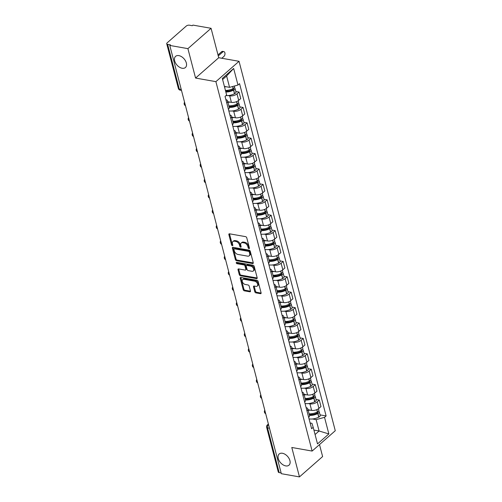 <?xml version="1.0" encoding="UTF-8"?>
<svg xmlns="http://www.w3.org/2000/svg" width="502" height="502" viewBox="0 0 502 502"><rect width="100%" height="100%" fill="white"/><g stroke="black" fill="none" stroke-linecap="round" stroke-linejoin="round"><path stroke-width="0.75" d="M248.986 248.641A0.797 0.508 -131.3 0 0 249.438 248.07L246.752 237.772A1.142 0.722 -131.3 0 0 245.603 236.649L229.502 233.806A1.142 0.722 -131.3 0 0 229.006 233.919A1.142 0.722 -131.3 0 0 228.862 234.616L231.541 244.913A0.797 0.508 -131.3 0 0 232.796 245.133L232.451 243.803A3.652 2.315 -131.3 0 1 232.903 241.562A3.652 2.315 -131.3 0 1 234.503 241.205L235.846 241.443A3.652 2.315 -131.3 0 1 239.517 245.051L239.862 246.382A0.797 0.508 -131.3 0 0 241.117 246.601L240.765 245.271A3.652 2.315 -131.3 0 1 241.217 243.031A3.652 2.315 -131.3 0 1 242.824 242.673L244.167 242.912A3.652 2.315 -131.3 0 1 247.837 246.513L248.183 247.85A0.797 0.508 -131.3 0 0 248.986 248.641M282.438 453.268A7.442 4.725 -131.3 0 0 279.175 453.996A7.442 4.725 -131.3 0 0 279.118 460.692A7.442 4.725 -131.3 0 0 285.732 465.906A7.442 4.725 -131.3 0 0 288.995 465.178A7.442 4.725 -131.3 0 0 289.052 458.483A7.442 4.725 -131.3 0 0 282.438 453.268M178.856 55.615A7.442 4.725 -131.3 0 0 175.593 56.343A7.442 4.725 -131.3 0 0 175.537 63.045A7.442 4.725 -131.3 0 0 182.151 68.253A7.442 4.725 -131.3 0 0 185.42 67.525A7.442 4.725 -131.3 0 0 185.47 60.83A7.442 4.725 -131.3 0 0 178.856 55.615M254.796 291.75A1.142 0.722 -131.3 0 0 255.945 292.879L260.463 293.676A1.142 0.722 -131.3 0 0 260.958 293.563A1.142 0.722 -131.3 0 0 261.103 292.861L258.122 281.427A1.142 0.722 -131.3 0 0 256.974 280.304L240.878 277.462A1.142 0.722 -131.3 0 0 240.376 277.575A1.142 0.722 -131.3 0 0 240.232 278.271L243.213 289.704A1.142 0.722 -131.3 0 0 244.361 290.834L249.814 291.794A1.142 0.722 -131.3 0 0 250.316 291.687A1.142 0.722 -131.3 0 0 250.46 290.984L249.18 286.09A1.142 0.722 -131.3 0 0 248.038 284.967L245.327 284.49A3.056 1.939 -131.3 0 1 242.617 282.35A3.056 1.939 -131.3 0 1 242.642 279.601A3.056 1.939 -131.3 0 1 243.978 279.3L254.577 281.17A3.056 1.939 -131.3 0 1 257.294 283.31A3.056 1.939 -131.3 0 1 257.269 286.058A3.056 1.939 -131.3 0 1 255.932 286.36L254.163 286.046A1.142 0.722 -131.3 0 0 253.661 286.159A1.142 0.722 -131.3 0 0 253.523 286.855L254.796 291.75L255.474 291.16A1.142 0.722 -131.3 0 0 256.616 292.283L261.134 293.08L260.463 293.676M195.573 78.061L218.728 57.717L211.066 28.3L187.911 48.644L195.573 78.061L215.898 81.65L312.125 451.066L291.8 447.483L299.462 476.9L281.327 473.7L169.776 45.444L170.448 44.854L167.624 44.352L179.277 89.074A2.328 1.406 100 0 0 180.218 90.178L181.486 90.404M187.911 48.644L169.776 45.444M252.613 263.537A1.142 0.722 -131.3 0 0 253.108 263.424A1.142 0.722 -131.3 0 0 253.253 262.728L250.272 251.289A1.142 0.722 -131.3 0 0 249.13 250.165L233.028 247.323A1.142 0.722 -131.3 0 0 232.526 247.436A1.142 0.722 -131.3 0 0 232.382 248.139L235.363 259.572A1.142 0.722 -131.3 0 0 236.511 260.695L252.613 263.537L253.284 262.941L237.182 260.105L236.511 260.695M254.2 266.361L257.175 277.794A1.142 0.722 -131.3 0 1 257.037 278.497A1.142 0.722 -131.3 0 1 256.535 278.604L240.433 275.767A1.142 0.722 -131.3 0 1 239.285 274.638L238.011 269.743A1.142 0.722 -131.3 0 1 238.155 269.047A1.142 0.722 -131.3 0 1 238.657 268.934L245.183 270.089A1.142 0.722 -131.3 0 0 245.685 269.976A1.142 0.722 -131.3 0 0 245.829 269.273L244.982 266.029A1.142 0.722 -131.3 0 0 243.834 264.899L237.038 263.701A0.797 0.508 -131.3 0 1 236.68 262.345L253.052 265.232A1.142 0.722 -131.3 0 1 254.2 266.361M211.066 28.3L192.931 25.1L192.253 25.696L189.43 25.194A2.328 1.117 -14.6 0 0 186.255 26.06L167.153 42.846A2.328 1.117 -14.6 0 0 166.727 43.756A2.328 1.117 -14.6 0 0 167.624 44.352M218.728 57.717L239.046 61.307L335.273 430.722L312.125 451.066M299.462 476.9L322.617 456.556L319.498 444.584M281.133 472.953L279.175 472.608A2.328 1.117 165.4 0 1 278.277 472.012L266.631 427.29A2.328 1.117 -14.6 0 0 267.528 427.886L279.175 472.608M225.881 99.603A5.346 2.566 165.4 0 1 227.582 100.902A5.346 2.566 165.4 0 1 226.735 102.866M227.795 101.724L231.397 102.358A5.346 2.566 -14.6 0 0 238.688 100.369L236.994 93.855A5.346 2.566 165.4 0 1 229.696 95.844L228.134 95.568M236.994 93.855L239.052 92.048L235.821 91.477M228.429 109.386A5.346 2.566 -14.6 0 0 229.282 107.415A8.835 4.242 -14.6 0 0 237.571 105.545L237.71 105.476A2.937 1.412 -14.6 0 0 239.034 103.807A2.937 1.412 -14.6 0 0 238.306 103.155M238.688 100.369L240.753 98.561L239.052 92.048M229.891 115.002A5.346 2.566 165.4 0 1 231.598 116.301A5.346 2.566 165.4 0 1 230.744 118.271M239.837 106.876L243.062 107.447L241.004 109.254A5.346 2.566 165.4 0 1 233.706 111.243L232.15 110.967M232.439 124.785A5.346 2.566 -14.6 0 0 233.292 122.821L231.598 116.301M231.811 117.123L235.407 117.763A5.346 2.566 -14.6 0 0 242.704 115.774L244.763 113.96L243.062 107.447M233.907 130.401A5.346 2.566 165.4 0 1 235.607 131.706A5.346 2.566 165.4 0 1 234.754 133.67M243.846 122.275L247.078 122.846L245.02 124.659A5.346 2.566 165.4 0 1 237.722 126.648L236.16 126.372M236.455 140.183A5.346 2.566 -14.6 0 0 237.302 138.219A8.835 4.242 -14.6 0 0 245.597 136.349L245.735 136.274A2.937 1.412 -14.6 0 0 247.059 134.611A2.937 1.412 -14.6 0 0 246.325 133.959M235.821 132.528L239.416 133.162A5.346 2.566 -14.6 0 0 246.714 131.173L248.772 129.365L247.078 122.846M237.917 145.8A5.346 2.566 165.4 0 1 239.617 147.105A5.346 2.566 165.4 0 1 238.77 149.069M247.856 137.68L251.088 138.251L249.03 140.058A5.346 2.566 165.4 0 1 241.732 142.047L240.169 141.771M240.464 155.589A5.346 2.566 -14.6 0 0 241.318 153.618A8.835 4.242 -14.6 0 0 249.607 151.748L249.745 151.679A2.937 1.412 -14.6 0 0 251.069 150.01A2.937 1.412 -14.6 0 0 250.341 149.358M239.83 147.927L243.426 148.561A5.346 2.566 -14.6 0 0 250.724 146.571L252.782 144.764L251.088 138.251M241.926 161.205A5.346 2.566 165.4 0 1 243.627 162.504A5.346 2.566 165.4 0 1 242.78 164.468M251.872 153.079L255.098 153.65L253.039 155.457A5.346 2.566 165.4 0 1 245.742 157.446L244.185 157.17M244.474 170.987A5.346 2.566 -14.6 0 0 245.327 169.017A8.835 4.242 -14.6 0 0 253.617 167.147L253.755 167.078A2.937 1.412 -14.6 0 0 255.079 165.409A2.937 1.412 -14.6 0 0 254.351 164.756M243.846 163.326L247.442 163.959A5.346 2.566 -14.6 0 0 254.74 161.97L256.798 160.163L255.098 153.65M245.936 176.604A5.346 2.566 165.4 0 1 247.643 177.903A5.346 2.566 165.4 0 1 246.789 179.873M255.882 168.477L259.114 169.048L257.049 170.856A5.346 2.566 165.4 0 1 249.758 172.845L248.195 172.575M248.49 186.386A5.346 2.566 -14.6 0 0 249.337 184.422A8.835 4.242 -14.6 0 0 257.633 182.546L257.771 182.477A2.937 1.412 -14.6 0 0 259.095 180.814A2.937 1.412 -14.6 0 0 258.361 180.155M247.856 178.731L251.452 179.365A5.346 2.566 -14.6 0 0 258.75 177.375L260.808 175.562L259.114 169.048M249.952 192.002A5.346 2.566 165.4 0 1 251.653 193.308A5.346 2.566 165.4 0 1 250.799 195.272M259.892 183.883L263.123 184.447L261.065 186.261A5.346 2.566 165.4 0 1 253.767 188.25L252.205 187.974M252.5 201.785A5.346 2.566 -14.6 0 0 253.347 199.821A8.835 4.242 -14.6 0 0 261.642 197.951L261.78 197.876A2.937 1.412 -14.6 0 0 263.104 196.213A2.937 1.412 -14.6 0 0 262.377 195.56M251.866 194.13L255.462 194.763A5.346 2.566 -14.6 0 0 262.759 192.774L264.818 190.967L263.123 184.447M253.962 207.408A5.346 2.566 165.4 0 1 255.662 208.707A5.346 2.566 165.4 0 1 254.815 210.671M263.901 199.281L267.133 199.852L265.075 201.66A5.346 2.566 165.4 0 1 257.777 203.649L256.215 203.373M256.509 217.19A5.346 2.566 -14.6 0 0 257.363 215.22A8.835 4.242 -14.6 0 0 265.652 213.35L265.79 213.281A2.937 1.412 -14.6 0 0 267.114 211.612A2.937 1.412 -14.6 0 0 266.386 210.959M255.876 209.529L259.478 210.162A5.346 2.566 -14.6 0 0 266.769 208.173L268.834 206.366L267.133 199.852M257.972 222.806A5.346 2.566 165.4 0 1 259.678 224.105A5.346 2.566 165.4 0 1 258.825 226.076M267.917 214.68L271.143 215.251L269.085 217.059A5.346 2.566 165.4 0 1 261.787 219.048L260.231 218.772M260.519 232.589A5.346 2.566 -14.6 0 0 261.373 230.625L259.678 224.105M259.892 224.927L263.487 225.567A5.346 2.566 -14.6 0 0 270.785 223.578L272.843 221.765L271.143 215.251M261.988 238.205A5.346 2.566 165.4 0 1 263.688 239.51A5.346 2.566 165.4 0 1 262.835 241.475M271.927 230.079L275.159 230.65L273.101 232.464A5.346 2.566 165.4 0 1 265.803 234.453L264.24 234.177M264.535 247.988A5.346 2.566 -14.6 0 0 265.382 246.024A8.835 4.242 -14.6 0 0 273.678 244.154L273.816 244.079A2.937 1.412 -14.6 0 0 275.14 242.416A2.937 1.412 -14.6 0 0 274.406 241.763M263.901 240.332L267.497 240.966A5.346 2.566 -14.6 0 0 274.795 238.977L276.853 237.17L275.159 230.65M265.997 253.604A5.346 2.566 165.4 0 1 267.698 254.909A5.346 2.566 165.4 0 1 266.851 256.873M275.937 245.484L279.168 246.055L277.11 247.862A5.346 2.566 165.4 0 1 269.812 249.852L268.25 249.576M268.545 263.387A5.346 2.566 -14.6 0 0 269.398 261.423A8.835 4.242 -14.6 0 0 277.688 259.553L277.826 259.484A2.937 1.412 -14.6 0 0 279.15 257.815A2.937 1.412 -14.6 0 0 278.422 257.162M267.911 255.731L271.507 256.365A5.346 2.566 -14.6 0 0 278.805 254.376L280.863 252.569L279.168 246.055M270.007 269.009A5.346 2.566 165.4 0 1 271.707 270.308A5.346 2.566 165.4 0 1 270.86 272.272M279.953 260.883L283.178 261.454L281.12 263.261A5.346 2.566 165.4 0 1 273.822 265.251L272.266 264.974M272.555 278.792A5.346 2.566 -14.6 0 0 273.408 276.822A8.835 4.242 -14.6 0 0 281.697 274.952L281.835 274.883A2.937 1.412 -14.6 0 0 283.159 273.213A2.937 1.412 -14.6 0 0 282.431 272.561M271.927 271.13L275.523 271.764A5.346 2.566 -14.6 0 0 282.821 269.775L284.879 267.968L283.178 261.454M274.023 284.408A5.346 2.566 165.4 0 1 275.723 285.707A5.346 2.566 165.4 0 1 274.87 287.677M283.963 276.282L287.194 276.853L285.13 278.66A5.346 2.566 165.4 0 1 277.838 280.649L276.276 280.373M276.571 294.191A5.346 2.566 -14.6 0 0 277.418 292.227A8.835 4.242 -14.6 0 0 285.713 290.351L285.851 290.281A2.937 1.412 -14.6 0 0 287.175 288.619A2.937 1.412 -14.6 0 0 286.441 287.96M275.937 286.535L279.532 287.169A5.346 2.566 -14.6 0 0 286.83 285.18L288.888 283.366L287.194 276.853M278.033 299.807A5.346 2.566 165.4 0 1 279.733 301.112A5.346 2.566 165.4 0 1 278.88 303.076M287.972 291.687L291.204 292.252L289.146 294.065A5.346 2.566 165.4 0 1 281.848 296.054L280.285 295.778M280.58 309.59A5.346 2.566 -14.6 0 0 281.434 307.626A8.835 4.242 -14.6 0 0 289.723 305.756L289.861 305.68A2.937 1.412 -14.6 0 0 291.185 304.017A2.937 1.412 -14.6 0 0 290.457 303.365M279.947 301.934L283.542 302.568A5.346 2.566 -14.6 0 0 290.84 300.579L292.898 298.772L291.204 292.252M282.042 315.212A5.346 2.566 165.4 0 1 283.743 316.511A5.346 2.566 165.4 0 1 282.896 318.475M291.982 307.086L295.214 307.657L293.155 309.464A5.346 2.566 165.4 0 1 285.858 311.453L284.295 311.177M284.59 324.995A5.346 2.566 -14.6 0 0 285.443 323.024A8.835 4.242 -14.6 0 0 293.733 321.154L293.871 321.085A2.937 1.412 -14.6 0 0 295.195 319.416A2.937 1.412 -14.6 0 0 294.467 318.764M283.963 317.333L287.558 317.967A5.346 2.566 -14.6 0 0 294.856 315.978L296.914 314.17L295.214 307.657M286.052 330.611A5.346 2.566 165.4 0 1 287.759 331.91A5.346 2.566 165.4 0 1 286.906 333.88M295.998 322.485L299.223 323.056L297.165 324.863A5.346 2.566 165.4 0 1 289.867 326.852L288.311 326.576M288.6 340.394A5.346 2.566 -14.6 0 0 289.453 338.43L287.759 331.91M287.972 332.732L291.568 333.372A5.346 2.566 -14.6 0 0 298.866 331.383L300.924 329.569L299.223 323.056M290.068 346.01A5.346 2.566 165.4 0 1 291.769 347.309A5.346 2.566 165.4 0 1 290.915 349.279M300.008 337.884L303.239 338.455L301.181 340.268A5.346 2.566 165.4 0 1 293.883 342.251L292.321 341.981M292.616 355.792A5.346 2.566 -14.6 0 0 293.463 353.828A8.835 4.242 -14.6 0 0 301.758 351.952L301.897 351.883A2.937 1.412 -14.6 0 0 303.221 350.22A2.937 1.412 -14.6 0 0 302.486 349.568M291.982 348.137L295.578 348.771A5.346 2.566 -14.6 0 0 302.875 346.782L304.934 344.974L303.239 338.455M294.078 361.409A5.346 2.566 165.4 0 1 295.778 362.714A5.346 2.566 165.4 0 1 294.931 364.678M304.017 353.289L307.249 353.86L305.191 355.667A5.346 2.566 165.4 0 1 297.893 357.656L296.331 357.38M296.626 371.191A5.346 2.566 -14.6 0 0 297.479 369.227A8.835 4.242 -14.6 0 0 305.768 367.357L305.906 367.282A2.937 1.412 -14.6 0 0 307.23 365.619A2.937 1.412 -14.6 0 0 306.502 364.967M295.992 363.536L299.594 364.17A5.346 2.566 -14.6 0 0 306.885 362.18L308.95 360.373L307.249 353.86M298.088 376.814A5.346 2.566 165.4 0 1 299.794 378.113A5.346 2.566 165.4 0 1 298.941 380.077M308.033 368.688L311.259 369.259L309.201 371.066A5.346 2.566 165.4 0 1 301.903 373.055L300.347 372.779M300.635 386.596A5.346 2.566 -14.6 0 0 301.489 384.626A8.835 4.242 -14.6 0 0 309.778 382.756L309.916 382.687A2.937 1.412 -14.6 0 0 311.246 381.018A2.937 1.412 -14.6 0 0 310.512 380.365M300.008 378.935L303.603 379.568A5.346 2.566 -14.6 0 0 310.901 377.579L312.959 375.772L311.259 369.259M302.104 392.213A5.346 2.566 165.4 0 1 303.804 393.512A5.346 2.566 165.4 0 1 302.951 395.482M312.043 384.086L315.275 384.657L313.217 386.465A5.346 2.566 165.4 0 1 305.919 388.454L304.356 388.178M304.651 401.995A5.346 2.566 -14.6 0 0 305.498 400.031A8.835 4.242 -14.6 0 0 313.794 398.155L313.932 398.086A2.937 1.412 -14.6 0 0 315.256 396.417A2.937 1.412 -14.6 0 0 314.522 395.764M304.017 394.34L307.613 394.974A5.346 2.566 -14.6 0 0 314.911 392.984L316.969 391.171L315.275 384.657M306.113 407.611A5.346 2.566 165.4 0 1 307.814 408.917A5.346 2.566 165.4 0 1 306.96 410.881M316.053 399.492L319.285 400.056L317.226 401.87A5.346 2.566 165.4 0 1 309.929 403.859L308.366 403.583M308.661 417.394A5.346 2.566 -14.6 0 0 309.514 415.43A8.835 4.242 -14.6 0 0 317.804 413.56L317.942 413.485A2.937 1.412 -14.6 0 0 319.266 411.822A2.937 1.412 -14.6 0 0 318.538 411.169M308.027 409.739L311.623 410.372A5.346 2.566 -14.6 0 0 318.921 408.383L320.979 406.576L319.285 400.056M224.4 86.432L229.571 87.348L226.615 75.99L222.599 79.517M315.074 434.525L319.084 430.998L316.128 419.641L324.537 417.35L328.854 433.935L317.515 443.9L313.192 427.315L311.61 428.708L225.053 96.409L226.634 95.016L222.317 78.431L233.656 68.467L237.979 85.051L229.571 87.348M324.537 417.35L326.118 415.957L239.561 83.658L237.979 85.051M215.898 81.65L239.046 61.307M313.913 430.082L319.084 430.998L328.854 433.935M310.123 422.998L311.943 423.318L313.192 427.315M316.128 419.641L312.382 418.982M320.063 414.89L326.118 415.957M233.656 68.467L226.615 75.99M249.4 247.95A0.797 0.508 -131.3 0 1 248.86 247.254L248.509 245.924A3.652 2.315 -131.3 0 0 244.838 242.315L244.167 242.912M241.217 243.031L241.895 242.435A3.652 2.315 -131.3 0 1 243.501 242.083L244.838 242.315M232.903 241.562L233.574 240.973A3.652 2.315 -131.3 0 1 235.181 240.615L236.524 240.847A3.652 2.315 -131.3 0 1 240.188 244.455L240.54 245.785A0.797 0.508 -131.3 0 0 241.085 246.482M229.502 233.806A1.142 0.722 -131.3 0 0 229.539 234.026L232.219 244.323A0.797 0.508 -131.3 0 0 232.765 245.014M233.022 247.323A1.142 0.722 -131.3 0 0 233.06 247.542L236.034 258.976A1.142 0.722 -131.3 0 0 237.182 260.105M249.299 252.136A0.797 0.508 -131.3 0 0 248.496 251.345L234.365 248.854A0.797 0.508 -131.3 0 0 233.913 249.425L234.277 250.831A3.652 2.315 -131.3 0 0 237.948 254.432L247.612 256.139A3.652 2.315 -131.3 0 0 249.212 255.782A3.652 2.315 -131.3 0 0 249.663 253.541L249.299 252.136L249.977 251.546A0.797 0.508 -131.3 0 0 249.174 250.755L248.496 251.345M234.014 248.936L234.685 248.339A0.797 0.508 -131.3 0 1 235.036 248.264L249.174 250.755M249.212 255.782L249.889 255.185A3.652 2.315 -131.3 0 0 250.341 252.952L249.663 253.541M249.977 251.546L250.341 252.952M256.535 278.604L257.212 278.014L241.111 275.171L240.433 275.767M238.651 268.934A1.142 0.722 -131.3 0 0 238.688 269.154L239.962 274.048A1.142 0.722 -131.3 0 0 241.111 275.171M245.685 269.976L246.363 269.379A1.142 0.722 -131.3 0 0 246.501 268.683L245.654 265.433A1.142 0.722 -131.3 0 0 244.512 264.309L237.71 263.111L237.038 263.701M236.931 262.389A0.797 0.508 -131.3 0 0 237.71 263.111M251.96 271.281A3.056 1.939 -131.3 0 0 253.303 270.98A3.056 1.939 -131.3 0 0 253.322 268.237A3.056 1.939 -131.3 0 0 250.611 266.098L246.877 265.439A1.142 0.722 -131.3 0 0 246.375 265.552A1.142 0.722 -131.3 0 0 246.231 266.248L247.078 269.492A1.142 0.722 -131.3 0 0 248.226 270.622L251.96 271.281M253.303 270.98L253.974 270.39A3.056 1.939 -131.3 0 0 253.999 267.641A3.056 1.939 -131.3 0 0 251.282 265.502L250.611 266.098M246.375 265.552L247.047 264.956A1.142 0.722 -131.3 0 1 247.549 264.843L251.282 265.502M254.163 286.046A1.142 0.722 -131.3 0 0 254.194 286.265L255.474 291.16M257.269 286.058L257.946 285.469A3.056 1.939 -131.3 0 0 257.965 282.72A3.056 1.939 -131.3 0 0 255.254 280.58L254.577 281.17M242.642 279.601L243.313 279.005A3.056 1.939 -131.3 0 1 244.656 278.71L255.254 280.58M240.872 277.462A1.142 0.722 -131.3 0 0 240.91 277.681L243.884 289.114A1.142 0.722 -131.3 0 0 245.032 290.238L250.492 291.204L249.814 291.794M234.403 86.03L234.61 86.827A2.937 1.412 165.4 0 1 233.286 88.496A1.424 0.684 165.4 0 1 233.562 88.791A1.424 0.684 165.4 0 1 232.915 89.594L232.777 89.67A7.329 3.514 165.4 0 1 225.643 91.201M221.815 58.263L223.948 56.387A2.617 1.588 100 0 0 224.99 53.607A2.617 1.588 100 0 0 223.823 51.587A2.617 1.588 100 0 0 222.788 51.944L221.608 51.737A2.617 1.588 -80 0 1 222.637 51.38L223.823 51.587M225.856 92.029A8.835 4.242 -14.6 0 0 233.562 90.147L233.7 90.071A2.937 1.412 -14.6 0 0 235.024 88.408A2.937 1.412 -14.6 0 0 234.296 87.756M225.969 95.606A8.835 4.242 -14.6 0 0 234.497 93.748L234.635 93.679A2.937 1.412 -14.6 0 0 235.965 92.01L235.024 88.408M232.759 86.476L233.148 88.565A8.835 4.242 165.4 0 1 225.448 90.448M224.507 86.846A8.835 4.242 -14.6 0 0 226.189 86.746M225.467 90.529L228.466 91.057M218.257 55.923L222.788 51.944M221.608 51.737L217.993 54.906M237.289 103.901A1.424 0.684 165.4 0 1 237.571 104.19A1.424 0.684 165.4 0 1 236.931 105L236.793 105.069A7.329 3.514 165.4 0 1 229.05 106.543M228.818 110.867A8.835 4.242 -14.6 0 0 238.513 109.147L238.651 109.078A2.937 1.412 -14.6 0 0 239.975 107.409L239.034 103.807M238.237 100.733L238.626 102.226A2.937 1.412 165.4 0 1 237.302 103.895L237.164 103.964A8.835 4.242 165.4 0 1 228.868 105.834M227.927 102.232A8.835 4.242 -14.6 0 0 230.198 102.151M228.975 105.84L232.476 106.455M242.246 116.131L242.635 117.631A2.937 1.412 165.4 0 1 241.311 119.294A1.424 0.684 165.4 0 1 241.581 119.589A1.424 0.684 165.4 0 1 240.941 120.398L240.803 120.467A7.329 3.514 165.4 0 1 233.066 121.942M233.292 122.814A8.835 4.242 -14.6 0 0 241.581 120.944L241.719 120.875A2.937 1.412 -14.6 0 0 243.05 119.206A2.937 1.412 -14.6 0 0 242.315 118.554M232.828 126.272A8.835 4.242 -14.6 0 0 242.522 124.546L242.661 124.477A2.937 1.412 -14.6 0 0 243.985 122.814L243.05 119.206M240.709 116.985L241.173 119.369A8.835 4.242 165.4 0 1 232.878 121.233M231.943 117.631A8.835 4.242 -14.6 0 0 234.208 117.55M232.984 121.239L236.486 121.86M246.256 131.537L246.645 133.03A2.937 1.412 165.4 0 1 245.321 134.699A1.424 0.684 165.4 0 1 245.597 134.988A1.424 0.684 165.4 0 1 244.951 135.797L244.813 135.873A7.329 3.514 165.4 0 1 237.076 137.341M236.837 141.671A8.835 4.242 -14.6 0 0 246.532 139.951L246.67 139.876A2.937 1.412 -14.6 0 0 247.994 138.213L247.059 134.611M244.719 132.384L245.183 134.768A8.835 4.242 165.4 0 1 236.894 136.638M235.953 133.036A8.835 4.242 -14.6 0 0 238.224 132.948M236.994 136.638L240.502 137.259M250.266 146.935L250.661 148.429A2.937 1.412 165.4 0 1 249.331 150.098A1.424 0.684 165.4 0 1 249.607 150.393A1.424 0.684 165.4 0 1 248.967 151.202L248.829 151.271A7.329 3.514 165.4 0 1 241.085 152.74M240.853 157.07A8.835 4.242 -14.6 0 0 250.548 155.35L250.686 155.281A2.937 1.412 -14.6 0 0 252.01 153.612L251.069 150.01M248.735 147.789L249.193 150.167A8.835 4.242 165.4 0 1 240.904 152.037M239.962 148.435A8.835 4.242 -14.6 0 0 242.234 148.354M241.01 152.043L244.512 152.658M253.334 165.503A1.424 0.684 165.4 0 1 253.617 165.792A1.424 0.684 165.4 0 1 252.977 166.601L252.839 166.67A7.329 3.514 165.4 0 1 245.095 168.145M244.863 172.468A8.835 4.242 -14.6 0 0 254.558 170.749L254.696 170.68A2.937 1.412 -14.6 0 0 256.02 169.011L255.079 165.409M254.282 162.334L254.671 163.834A2.937 1.412 165.4 0 1 253.347 165.497L253.209 165.566A8.835 4.242 165.4 0 1 244.913 167.436M243.978 163.834A8.835 4.242 -14.6 0 0 246.244 163.752M245.02 167.442L248.521 168.063M257.344 180.902A1.424 0.684 165.4 0 1 257.633 181.191A1.424 0.684 165.4 0 1 256.986 182L256.848 182.069A7.329 3.514 165.4 0 1 249.111 183.544M248.873 187.873A8.835 4.242 -14.6 0 0 258.568 186.154L258.706 186.079A2.937 1.412 -14.6 0 0 260.03 184.416L259.095 180.814M258.292 177.733L258.681 179.233A2.937 1.412 165.4 0 1 257.357 180.896L257.219 180.971A8.835 4.242 165.4 0 1 248.929 182.841M247.988 179.233A8.835 4.242 -14.6 0 0 250.26 179.151M249.03 182.841L252.531 183.462M262.301 193.138L262.69 194.632A2.937 1.412 165.4 0 1 261.366 196.301A1.424 0.684 165.4 0 1 261.642 196.596A1.424 0.684 165.4 0 1 260.996 197.399L260.858 197.474A7.329 3.514 165.4 0 1 253.121 198.943M252.889 203.272A8.835 4.242 -14.6 0 0 262.577 201.553L262.722 201.484A2.937 1.412 -14.6 0 0 264.046 199.815L263.104 196.213M260.764 193.992L261.228 196.37A8.835 4.242 165.4 0 1 252.939 198.24M251.998 194.638A8.835 4.242 -14.6 0 0 254.269 194.55M253.046 198.246L256.547 198.861M265.37 211.706A1.424 0.684 165.4 0 1 265.652 211.995A1.424 0.684 165.4 0 1 265.012 212.804L264.874 212.873A7.329 3.514 165.4 0 1 257.131 214.348M256.898 218.671A8.835 4.242 -14.6 0 0 266.593 216.952L266.731 216.883A2.937 1.412 -14.6 0 0 268.055 215.214L267.114 211.612M266.317 208.537L266.706 210.031A2.937 1.412 165.4 0 1 265.382 211.7L265.244 211.769A8.835 4.242 165.4 0 1 256.949 213.639M256.014 210.037A8.835 4.242 -14.6 0 0 258.279 209.955M257.055 213.645L260.557 214.26M270.327 223.936L270.716 225.436A2.937 1.412 165.4 0 1 269.392 227.099A1.424 0.684 165.4 0 1 269.662 227.393A1.424 0.684 165.4 0 1 269.022 228.203L268.884 228.272A7.329 3.514 165.4 0 1 261.147 229.747M261.373 230.619A8.835 4.242 -14.6 0 0 269.662 228.749L269.806 228.68A2.937 1.412 -14.6 0 0 271.13 227.011A2.937 1.412 -14.6 0 0 270.396 226.358M260.908 234.076A8.835 4.242 -14.6 0 0 270.603 232.351L270.741 232.282A2.937 1.412 -14.6 0 0 272.065 230.619L271.13 227.011M268.79 224.789L269.254 227.174A8.835 4.242 165.4 0 1 260.958 229.037M260.023 225.436A8.835 4.242 -14.6 0 0 262.295 225.354M261.065 229.044L264.567 229.665M274.337 239.341L274.726 240.834A2.937 1.412 165.4 0 1 273.402 242.504A1.424 0.684 165.4 0 1 273.678 242.792A1.424 0.684 165.4 0 1 273.032 243.602L272.893 243.677A7.329 3.514 165.4 0 1 265.156 245.145M264.918 249.475A8.835 4.242 -14.6 0 0 274.613 247.756L274.751 247.681A2.937 1.412 -14.6 0 0 276.075 246.018L275.14 242.416M272.799 240.188L273.264 242.573A8.835 4.242 165.4 0 1 264.974 244.443M264.033 240.841A8.835 4.242 -14.6 0 0 266.305 240.753M265.075 244.443L268.583 245.064M278.346 254.74L278.742 256.233A2.937 1.412 165.4 0 1 277.418 257.902A1.424 0.684 165.4 0 1 277.688 258.197A1.424 0.684 165.4 0 1 277.048 259.007L276.909 259.076A7.329 3.514 165.4 0 1 269.166 260.544M268.934 264.874A8.835 4.242 -14.6 0 0 278.629 263.155L278.767 263.086A2.937 1.412 -14.6 0 0 280.091 261.416L279.15 257.815M276.815 255.593L277.28 257.972A8.835 4.242 165.4 0 1 268.984 259.841M268.043 256.24A8.835 4.242 -14.6 0 0 270.314 256.158M269.091 259.848L272.592 260.463M281.415 273.308A1.424 0.684 165.4 0 1 281.697 273.596A1.424 0.684 165.4 0 1 281.057 274.406L280.919 274.475A7.329 3.514 165.4 0 1 273.182 275.949M272.944 280.273A8.835 4.242 -14.6 0 0 282.639 278.554L282.777 278.484A2.937 1.412 -14.6 0 0 284.101 276.815L283.159 273.213M282.362 270.139L282.751 271.638A2.937 1.412 165.4 0 1 281.427 273.301L281.289 273.37A8.835 4.242 165.4 0 1 272.994 275.24M272.059 271.638A8.835 4.242 -14.6 0 0 274.324 271.557M273.101 275.247L276.602 275.862M285.425 288.706A1.424 0.684 165.4 0 1 285.713 288.995A1.424 0.684 165.4 0 1 285.067 289.805L284.929 289.874A7.329 3.514 165.4 0 1 277.192 291.348M276.953 295.678A8.835 4.242 -14.6 0 0 286.648 293.959L286.786 293.883A2.937 1.412 -14.6 0 0 288.11 292.22L287.175 288.619M286.372 285.538L286.761 287.037A2.937 1.412 165.4 0 1 285.437 288.7L285.299 288.775A8.835 4.242 165.4 0 1 277.01 290.645M276.069 287.037A8.835 4.242 -14.6 0 0 278.34 286.956M277.11 290.645L280.618 291.267M290.382 300.943L290.771 302.436A2.937 1.412 165.4 0 1 289.447 304.105A1.424 0.684 165.4 0 1 289.723 304.4A1.424 0.684 165.4 0 1 289.083 305.203L288.939 305.279A7.329 3.514 165.4 0 1 281.202 306.747M280.969 311.077A8.835 4.242 -14.6 0 0 290.664 309.357L290.802 309.288A2.937 1.412 -14.6 0 0 292.126 307.619L291.185 304.017M288.851 301.796L289.309 304.174A8.835 4.242 165.4 0 1 281.02 306.044M280.078 302.442A8.835 4.242 -14.6 0 0 282.35 302.355M281.126 306.051L284.628 306.666M293.45 319.51A1.424 0.684 165.4 0 1 293.733 319.799A1.424 0.684 165.4 0 1 293.093 320.609L292.955 320.678A7.329 3.514 165.4 0 1 285.211 322.152M284.979 326.476A8.835 4.242 -14.6 0 0 294.674 324.756L294.812 324.687A2.937 1.412 -14.6 0 0 296.136 323.018L295.195 319.416M294.398 316.342L294.787 317.835A2.937 1.412 165.4 0 1 293.463 319.504L293.325 319.573A8.835 4.242 165.4 0 1 285.029 321.443M284.094 317.841A8.835 4.242 -14.6 0 0 286.36 317.76M285.136 321.449L288.637 322.064M298.408 331.74L298.797 333.24A2.937 1.412 165.4 0 1 297.473 334.903A1.424 0.684 165.4 0 1 297.742 335.198A1.424 0.684 165.4 0 1 297.102 336.007L296.964 336.076A7.329 3.514 165.4 0 1 289.227 337.551M289.453 338.423A8.835 4.242 -14.6 0 0 297.749 336.553L297.887 336.484A2.937 1.412 -14.6 0 0 299.211 334.815A2.937 1.412 -14.6 0 0 298.477 334.163M288.989 341.881A8.835 4.242 -14.6 0 0 298.684 340.155L298.822 340.086A2.937 1.412 -14.6 0 0 300.146 338.423L299.211 334.815M296.87 332.594L297.335 334.972A8.835 4.242 165.4 0 1 289.039 336.842M288.104 333.24A8.835 4.242 -14.6 0 0 290.376 333.159M289.146 336.848L292.647 337.469M302.417 347.139L302.806 348.639A2.937 1.412 165.4 0 1 301.482 350.302A1.424 0.684 165.4 0 1 301.758 350.597A1.424 0.684 165.4 0 1 301.112 351.406L300.974 351.475A7.329 3.514 165.4 0 1 293.237 352.95M292.999 357.28A8.835 4.242 -14.6 0 0 302.693 355.56L302.832 355.485A2.937 1.412 -14.6 0 0 304.156 353.822L303.221 350.22M300.88 347.993L301.344 350.377A8.835 4.242 165.4 0 1 293.055 352.247M292.114 348.639A8.835 4.242 -14.6 0 0 294.385 348.557M293.155 352.247L296.663 352.868M306.433 362.544L306.822 364.038A2.937 1.412 165.4 0 1 305.498 365.707A1.424 0.684 165.4 0 1 305.768 366.002A1.424 0.684 165.4 0 1 305.128 366.805L304.99 366.88A7.329 3.514 165.4 0 1 297.247 368.349M297.015 372.679A8.835 4.242 -14.6 0 0 306.709 370.959L306.847 370.89A2.937 1.412 -14.6 0 0 308.172 369.221L307.23 365.619M304.896 363.398L305.36 365.776A8.835 4.242 165.4 0 1 297.065 367.646M296.124 364.044A8.835 4.242 -14.6 0 0 298.395 363.963M297.171 367.652L300.673 368.267M309.496 381.112A1.424 0.684 165.4 0 1 309.778 381.401A1.424 0.684 165.4 0 1 309.138 382.21L309 382.279A7.329 3.514 165.4 0 1 301.263 383.754M301.024 388.077A8.835 4.242 -14.6 0 0 310.719 386.358L310.857 386.289A2.937 1.412 -14.6 0 0 312.181 384.62L311.246 381.018M310.443 377.943L310.832 379.437A2.937 1.412 165.4 0 1 309.508 381.106L309.37 381.175A8.835 4.242 165.4 0 1 301.075 383.045M300.14 379.443A8.835 4.242 -14.6 0 0 302.405 379.361M301.181 383.051L304.683 383.666M313.505 396.511A1.424 0.684 165.4 0 1 313.794 396.8A1.424 0.684 165.4 0 1 313.148 397.609L313.01 397.678A7.329 3.514 165.4 0 1 305.272 399.153M305.034 403.482A8.835 4.242 -14.6 0 0 314.729 401.763L314.867 401.688A2.937 1.412 -14.6 0 0 316.191 400.025L315.256 396.417M314.453 393.342L314.842 394.842A2.937 1.412 165.4 0 1 313.518 396.505L313.38 396.58A8.835 4.242 165.4 0 1 305.09 398.45M304.149 394.842A8.835 4.242 -14.6 0 0 306.421 394.76M305.191 398.45L308.699 399.071M318.463 408.747L318.858 410.241A2.937 1.412 165.4 0 1 317.528 411.91A1.424 0.684 165.4 0 1 317.804 412.205A1.424 0.684 165.4 0 1 317.164 413.008L317.026 413.083A7.329 3.514 165.4 0 1 309.282 414.552M309.05 418.881A8.835 4.242 -14.6 0 0 318.745 417.162L318.883 417.093A2.937 1.412 -14.6 0 0 320.207 415.424L319.266 411.822M316.931 409.594L317.389 411.979A8.835 4.242 165.4 0 1 309.1 413.849M308.159 410.247A8.835 4.242 -14.6 0 0 310.431 410.159M309.207 413.855L312.708 414.47M268.532 424.579L268.363 424.73A2.328 1.406 100 0 0 267.528 427.886L269.486 428.231M268.583 424.767L268.363 424.73A2.328 1.475 48.7 0 0 267.346 424.956A2.328 2.328 0 0 0 266.631 427.29M314.911 392.984L313.217 386.465M310.901 377.579L309.201 371.066M306.885 362.18L305.191 355.667M302.875 346.782L301.181 340.268M298.866 331.383L297.165 324.863M294.856 315.978L293.155 309.464M290.84 300.579L289.146 294.065M286.83 285.18L285.13 278.66M282.821 269.775L281.12 263.261M278.805 254.376L277.11 247.862M274.795 238.977L273.101 232.464M270.785 223.578L269.085 217.059M266.769 208.173L265.075 201.66M262.759 192.774L261.065 186.261M258.75 177.375L257.049 170.856M254.74 161.97L253.039 155.457M250.724 146.571L249.03 140.058M246.714 131.173L245.02 124.659M242.704 115.774L241.004 109.254M318.921 408.383L317.226 401.87M311.623 410.372L309.929 403.859M307.613 394.974L305.919 388.454M303.603 379.568L301.903 373.055M299.594 364.17L297.893 357.656M295.578 348.771L293.883 342.251M291.568 333.372L289.867 326.852M287.558 317.967L285.858 311.453M283.542 302.568L281.848 296.054M279.532 287.169L277.838 280.649M275.523 271.764L273.822 265.251M271.507 256.365L269.812 249.852M267.497 240.966L265.803 234.453M263.487 225.567L261.787 219.048M259.478 210.162L257.777 203.649M255.462 194.763L253.767 188.25M251.452 179.365L249.758 172.845M247.442 163.959L245.742 157.446M243.426 148.561L241.732 142.047M239.416 133.162L237.722 126.648M235.407 117.763L233.706 111.243M231.397 102.358L229.696 95.844M185.012 103.945A2.328 1.406 100 0 0 185.407 105.464M189.028 119.35A2.328 1.406 100 0 0 189.423 120.863M193.038 134.749A2.328 1.406 100 0 0 193.433 136.262M197.048 150.148A2.328 1.406 100 0 0 197.443 151.667M201.064 165.553A2.328 1.406 100 0 0 201.453 167.066M205.073 180.952A2.328 1.406 100 0 0 205.469 182.464M209.083 196.351A2.328 1.406 100 0 0 209.478 197.87M213.093 211.75A2.328 1.406 100 0 0 213.488 213.268M217.109 227.155A2.328 1.406 100 0 0 217.504 228.667M221.118 242.554A2.328 1.406 100 0 0 221.514 244.066M225.128 257.953A2.328 1.406 100 0 0 225.523 259.471M229.144 273.358A2.328 1.406 100 0 0 229.533 274.87M233.154 288.757A2.328 1.406 100 0 0 233.549 290.269M237.164 304.156A2.328 1.406 100 0 0 237.559 305.674M241.173 319.554A2.328 1.406 100 0 0 241.569 321.073M245.189 334.959A2.328 1.406 100 0 0 245.585 336.472M249.199 350.358A2.328 1.406 100 0 0 249.594 351.871M253.209 365.757A2.328 1.406 100 0 0 253.604 367.276M257.225 381.162A2.328 1.406 100 0 0 257.62 382.675M261.235 396.561A2.328 1.406 100 0 0 261.63 398.073M265.244 411.96A2.328 1.406 100 0 0 265.64 413.479M181.228 89.419L179.277 89.074A2.328 1.117 -14.6 0 1 178.373 88.471A2.328 2.328 0 0 0 180.218 90.178M248.509 245.924L247.837 246.513M243.501 242.083L242.824 242.673M240.54 245.785L239.862 246.382M240.188 244.455L239.517 245.051M236.524 240.847L235.846 241.443M235.181 240.615L234.503 241.205M232.219 244.323L231.541 244.913M229.539 234.026L228.862 234.616M248.86 247.254L248.183 247.85M236.034 258.976L235.363 259.572M233.06 247.542L232.382 248.139M235.036 248.264L234.365 248.854M239.962 274.048L239.285 274.638M238.688 269.154L238.011 269.743M246.501 268.683L245.829 269.273M245.654 265.433L244.982 266.029M244.512 264.309L243.834 264.899M247.549 264.843L246.877 265.439M254.194 286.265L253.523 286.855M244.656 278.71L243.978 279.3M245.032 290.238L244.361 290.834M243.884 289.114L243.213 289.704M240.91 277.681L240.232 278.271M256.616 292.283L255.945 292.879M234.635 93.679L233.7 90.071M233.148 88.565L232.614 86.513M234.497 93.748L233.562 90.147M233.261 89.381L233.06 88.609M238.651 109.078L237.71 105.476M237.302 103.895L236.699 101.586M237.164 103.964L236.555 101.642M238.513 109.147L237.571 105.545M237.27 104.78L237.069 104.014M242.661 124.477L241.719 120.875M241.173 119.369L240.571 117.048M242.522 124.546L241.581 120.944M241.28 120.179L241.079 119.413M246.67 139.876L245.735 136.274M245.183 134.768L244.581 132.446M246.532 139.951L245.597 136.349M245.296 135.578L245.095 134.812M250.686 155.281L249.745 151.679M249.193 150.167L248.59 147.845M250.548 155.35L249.607 151.748M249.306 150.983L249.105 150.211M254.696 170.68L253.755 167.078M253.347 165.497L252.744 163.188M253.209 165.566L252.6 163.244M254.558 170.749L253.617 167.147M253.315 166.382L253.115 165.616M258.706 186.079L257.771 182.477M257.357 180.896L256.754 178.587M257.219 180.971L256.616 178.649M258.568 186.154L257.633 182.546M257.325 181.78L257.131 181.015M262.722 201.484L261.78 197.876M261.228 196.37L260.626 194.048M262.577 201.553L261.642 197.951M261.341 197.186L261.14 196.414M266.731 216.883L265.79 213.281M265.382 211.7L264.78 209.39M265.244 211.769L264.636 209.447M266.593 216.952L265.652 213.35M265.351 212.584L265.15 211.819M270.741 232.282L269.806 228.68M269.254 227.174L268.652 224.852M270.603 232.351L269.662 228.749M269.361 227.983L269.16 227.218M274.751 247.681L273.816 244.079M273.264 242.573L272.661 240.251M274.613 247.756L273.678 244.154M273.377 243.382L273.176 242.617M278.767 263.086L277.826 259.484M277.28 257.972L276.671 255.65M278.629 263.155L277.688 259.553M277.386 258.787L277.186 258.015M282.777 278.484L281.835 274.883M281.427 273.301L280.825 270.992M281.289 273.37L280.681 271.049M282.639 278.554L281.697 274.952M281.396 274.186L281.195 273.421M286.786 293.883L285.851 290.281M285.437 288.7L284.835 286.391M285.299 288.775L284.697 286.454M286.648 293.959L285.713 290.351M285.406 289.585L285.211 288.819M290.802 309.288L289.861 305.68M289.309 304.174L288.706 301.853M290.664 309.357L289.723 305.756M289.422 304.99L289.221 304.218M294.812 324.687L293.871 321.085M293.463 319.504L292.861 317.195M293.325 319.573L292.716 317.251M294.674 324.756L293.733 321.154M293.432 320.389L293.231 319.623M298.822 340.086L297.887 336.484M297.335 334.972L296.732 332.657M298.684 340.155L297.749 336.553M297.441 335.788L297.24 335.022M302.832 355.485L301.897 351.883M301.344 350.377L300.742 348.055M302.693 355.56L301.758 351.952M301.457 351.187L301.256 350.421M306.847 370.89L305.906 367.282M305.36 365.776L304.752 363.454M306.709 370.959L305.768 367.357M305.467 366.592L305.266 365.82M310.857 386.289L309.916 382.687M309.508 381.106L308.906 378.797M309.37 381.175L308.768 378.853M310.719 386.358L309.778 382.756M309.477 381.991L309.276 381.225M314.867 401.688L313.932 398.086M313.518 396.505L312.915 394.195M313.38 396.58L312.777 394.258M314.729 401.763L313.794 398.155M313.493 397.389L313.292 396.624M318.883 417.093L317.942 413.485M317.389 411.979L316.787 409.657M318.745 417.162L317.804 413.56M317.502 412.795L317.302 412.023M184.573 102.251A2.328 2.328 0 0 0 185.476 105.715M188.583 117.65A2.328 2.328 0 0 0 189.486 121.12M192.592 133.049A2.328 2.328 0 0 0 193.496 136.519M196.608 148.454A2.328 2.328 0 0 0 197.512 151.918M200.618 163.853A2.328 2.328 0 0 0 201.522 167.323M204.628 179.252A2.328 2.328 0 0 0 205.531 182.722M208.644 194.657A2.328 2.328 0 0 0 209.547 198.121M212.653 210.056A2.328 2.328 0 0 0 213.557 213.519M216.663 225.454A2.328 2.328 0 0 0 217.567 228.925M220.679 240.853A2.328 2.328 0 0 0 221.577 244.323M224.689 256.258A2.328 2.328 0 0 0 225.593 259.722M228.699 271.657A2.328 2.328 0 0 0 229.602 275.127M232.708 287.056A2.328 2.328 0 0 0 233.612 290.526M236.724 302.455A2.328 2.328 0 0 0 237.628 305.925M240.734 317.86A2.328 2.328 0 0 0 241.638 321.324M244.744 333.259A2.328 2.328 0 0 0 245.647 336.729M248.76 348.658A2.328 2.328 0 0 0 249.663 352.128M252.77 364.063A2.328 2.328 0 0 0 253.673 367.527M256.779 379.462A2.328 2.328 0 0 0 257.683 382.932M260.789 394.861A2.328 2.328 0 0 0 261.693 398.331M264.805 410.259A2.328 2.328 0 0 0 265.709 413.73M309.514 415.43L307.814 408.917M229.282 107.415L227.582 100.902M237.302 138.219L235.607 131.706M241.318 153.618L239.617 147.105M245.327 169.017L243.627 162.504M249.337 184.422L247.643 177.903M253.347 199.821L251.653 193.308M257.363 215.22L255.662 208.707M265.382 246.024L263.688 239.51M269.398 261.423L267.698 254.909M273.408 276.822L271.707 270.308M277.418 292.227L275.723 285.707M281.434 307.626L279.733 301.112M285.443 323.024L283.743 316.511M293.463 353.828L291.769 347.309M297.479 369.227L295.778 362.714M301.489 384.626L299.794 378.113M305.498 400.031L303.804 393.512M267.346 424.956L268.388 424.033M178.373 88.471L166.727 43.756"/></g></svg>
